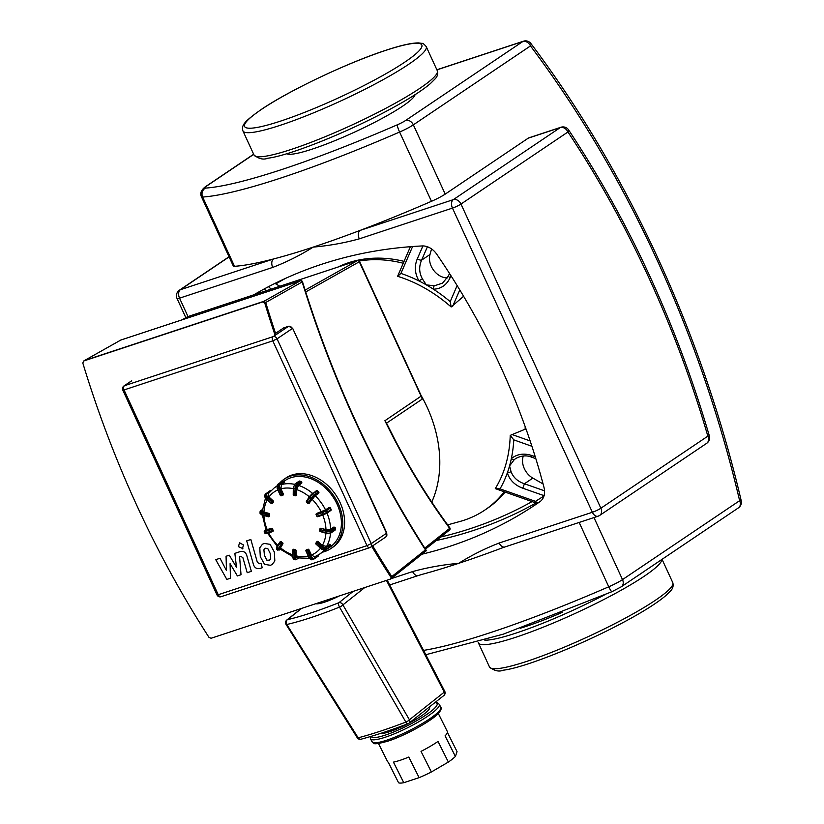 <?xml version="1.0" encoding="UTF-8"?>
<svg xmlns="http://www.w3.org/2000/svg" width="824" height="824" viewBox="0 0 824 824"><rect width="100%" height="100%" fill="white"/><g stroke="black" fill="none" stroke-linecap="round" stroke-linejoin="round"><path stroke-width="1.24" d="M560.928 127.257A6.695 4.233 71.7 0 0 560.258 127.586A6.695 5.099 56 0 1 567.942 131.984A6.695 2.06 -33.6 0 0 568.601 129.904A6.695 6.695 0 0 0 560.928 127.257L528.967 137.804A6.695 4.233 -108.3 0 0 528.287 138.133L445.207 194.114A16.727 2.266 155.3 0 1 431.457 201.314A262.65 35.638 -24.7 0 1 360.119 230.401A6.695 4.233 71.7 0 0 359.295 238.847L452.469 208.101A6.695 0.906 -24.7 0 0 460.977 204.053A6.695 5.099 -124 0 0 453.293 199.655A6.695 4.233 71.7 0 0 452.469 208.101L592.363 512.271A6.695 4.233 71.7 0 0 598.059 516.205A6.695 6.695 0 0 0 599.697 515.402A6.695 5.099 -124 0 0 600.881 508.223A6.695 0.906 155.3 0 1 592.363 512.271L499.2 543.016A6.695 4.233 71.7 0 0 504.896 546.951L598.059 516.205M504.896 546.951L501.692 548.084A262.65 35.638 155.3 0 1 458.68 563.328A262.65 35.638 155.3 0 1 422.98 574.132L418.314 575.523A6.695 4.233 -108.3 0 1 412.618 571.588L391.081 578.695M187.996 316.54L179.55 298.164A6.695 4.233 -108.3 0 1 180.374 289.718A6.695 5.099 -124 0 0 179.405 290.192A6.695 6.695 0 0 0 177.057 298.535A6.695 0.906 -24.7 0 0 179.55 298.164L272.713 267.419A6.695 4.233 -108.3 0 1 273.537 258.973A262.65 35.638 -24.7 0 1 234.51 266.307A16.727 2.266 155.3 0 1 233.305 266.018L201.447 196.751A16.727 2.266 -24.7 0 0 202.653 197.039A6.695 6.242 -93.8 0 1 205.475 188.099A10.043 1.36 155.3 0 1 206.505 186.173A6.695 5.099 -124 0 0 205.537 186.646C201.19 189.953 199.83 193.321 201.447 196.751M229.113 256.882L180.374 289.718L273.537 258.973A262.65 35.638 -24.7 0 0 313.233 247.107A262.65 35.638 -24.7 0 0 360.119 230.401L453.293 199.655L560.258 127.586L528.287 138.133M421.929 554.212A591.56 450.687 56 0 0 536.352 504.144A591.56 450.687 56 0 0 539.885 501.723A16.727 12.741 -124 0 0 543.953 487.252A591.56 450.687 56 0 0 436.792 254.266A16.727 12.741 -124 0 0 422.238 245.943A591.56 450.687 56 0 0 253.782 294.838M418.365 575.502A6.695 4.233 -108.3 0 1 418.314 575.523L389.711 584.958M285.537 278.368A588.223 448.132 56 0 0 275.803 283.909L275.432 283.157M275.803 283.909L279.851 286.227M337.902 267.079A142.202 108.335 56 0 1 404.059 261.352M436.308 540.523A591.56 450.687 -124 0 0 536.166 502.918M532.057 501.6A588.223 448.132 56 0 1 440.768 536.98M505.071 492.083A142.202 108.335 56 0 1 486.984 508.614L484.708 510.149A142.202 108.335 56 0 1 460.07 521.438L447.669 524.878M538.185 502.413L538.144 502.434A3.348 1.792 -121.5 0 1 538.134 502.434A3.348 1.792 -121.5 0 1 535.487 501.353L535.281 502.743A3.348 3.348 0 0 0 538.134 502.434A3.348 1.792 -121.5 0 0 538.185 502.413M255.368 293.911A25.091 19.117 -124 0 0 254.987 294.436M523.292 456.022A16.727 12.741 -124 0 0 532.84 478.105L543.088 483.966M457.124 285.578L450.213 301.636A142.202 108.335 -124 0 0 433.434 289.224A3.348 1.421 90.4 0 1 434.351 285.774L442.539 283.157L448.421 275.947A3.348 0.937 23.5 0 0 448.421 275.947A3.348 0.937 23.5 0 0 450.12 277.657L450.955 275.721M434.351 285.774L426.307 284.877A142.202 108.335 -124 0 1 433.434 289.224C441.139 288.843 446.69 284.991 450.12 277.657M417.294 258.86C414.225 266.399 414.812 273.774 419.056 280.984A3.348 0.67 -33.2 0 1 422.444 278.965C419.086 272.878 418.798 266.616 421.589 260.168A3.348 0.937 -156.5 0 1 417.294 258.86L422.918 245.923M463.788 296.115L451.171 306.971A137.824 104.998 -124 0 0 397.642 276.328L400.917 273.424A142.202 108.335 -124 0 1 419.056 280.984A142.202 108.335 -124 0 1 426.307 284.877L422.444 278.965M400.917 273.424L412.597 246.53M450.213 301.636L451.171 306.971M397.642 276.328L398.353 275.134M264.205 288.966L266.162 290.748M257.603 293.571L256.964 292.994M256.594 293.2L256.666 293.88M431.56 248.93L429.994 254.503A16.727 12.741 -124 0 0 433.63 270.272A16.727 12.741 -124 0 0 447.442 277.873M421.641 396.416A117.101 89.219 56 0 1 431.766 502.063M504.247 491.784A142.202 108.335 56 0 1 484.708 510.149M522.777 488.21L524.435 483.77C517.616 481.463 513.136 477.364 510.983 471.441A3.348 1.514 164.7 0 1 507.327 472.914C509.737 480.165 514.887 485.264 522.777 488.21L544.334 495.76L535.487 501.353L500.024 488.879L495.286 488.611A137.824 104.998 -124 0 0 510.231 435.381L525.97 428.871M525.176 426.667A142.202 108.335 56 0 1 525.115 429.448M343.639 265.184A142.202 108.335 56 0 1 349.17 263.361M359.274 261.023A142.202 108.335 56 0 1 403.245 263.247M510.231 435.381L513.785 439.862L531.913 446.289M535.229 456.712L531.944 455.559L531.676 457.186L535.827 458.649M531.944 455.559C523.961 452.963 517.091 453.983 511.344 458.608A3.348 1.72 48 0 0 514.3 459.607L515.752 458.484C521.468 455.538 526.783 455.106 531.676 457.186M500.024 488.879A142.202 108.335 -124 0 0 507.327 472.914A142.202 108.335 -124 0 0 509.562 465.89L514.3 459.607M510.983 471.441L509.562 465.89A142.202 108.335 -124 0 0 511.344 458.608A142.202 108.335 -124 0 0 513.785 439.862M535.281 502.733L495.286 488.611M284.064 481.247L285.094 480.547A40.149 30.591 56 0 1 291.531 477.518A40.149 30.591 56 0 1 335.327 500.724A40.149 30.591 56 0 1 329.971 547.146L319.187 554.408A40.149 30.591 -124 0 0 323.842 550.278M292.819 550.102L293.066 550.607L293.529 549.546A0.834 0.639 -124 0 0 292.819 550.102M295.383 549.649L294.477 551.009L295.641 550.906A0.834 0.639 -124 0 0 294.941 549.948L293.529 549.546L295.383 549.649A0.834 0.639 56 0 1 296.084 550.607L296.032 555.84L296.949 557.858L309.34 558.342M293.323 549.526A0.834 0.639 56 0 1 293.972 549.248M279.995 541.955A0.834 0.515 33 0 0 279.903 542.048L279.903 542.048A0.834 0.515 33 0 0 280.15 542.81L280.963 541.955A0.834 0.639 -124 0 0 279.995 541.955M282.622 542.748L281.365 543.912A0.834 0.515 33 0 0 282.426 544.159A0.834 0.639 -124 0 0 282.179 543.057L280.963 541.955L282.622 542.748A0.834 0.639 56 0 1 282.879 543.85L279.933 548.969L292.623 556.53M280.448 541.656A0.834 0.639 56 0 1 281.417 541.646M262.434 515.124L265.998 529.925L271.518 528.328A0.834 0.639 56 0 1 272.476 528.874L273.166 530.378A0.834 0.639 56 0 1 272.899 531.336L272.672 531.49M265.431 498.262L262.403 510.726L263.958 511.992L268.861 513.393L267.954 514.753L269.108 514.65A0.834 0.639 -124 0 0 268.418 513.692L262.063 511.889L261.61 512.94L267.954 514.753L268.387 516.71A0.834 0.639 -124 0 0 269.098 516.154L261.589 514.444A3.348 1.452 -179.4 0 1 260.044 513.208L261.816 514.948L261.61 512.94A3.348 1.452 0.6 0 1 260.054 511.694L260.044 513.208M268.861 513.393A0.834 0.639 56 0 1 269.561 514.341L269.541 515.855A0.834 0.639 56 0 1 269.036 516.432M268.346 493.607L268.974 497.016L273.197 500.848L271.941 502.001A0.834 0.515 33 0 0 273.002 502.249A0.834 0.639 -124 0 0 272.754 501.147L267.285 496.192L266.482 497.047L271.941 502.001L271.312 503.361A0.834 0.639 -124 0 0 272.281 503.361A0.834 0.515 -147 0 1 271.22 503.114L265.761 498.159A3.348 2.06 -147 0 1 264.751 495.121L265.647 498.469L266.482 497.047A3.348 2.06 33 0 1 265.472 494.019L264.751 495.121M273.197 500.848A0.834 0.639 56 0 1 273.444 501.95L272.734 503.052A0.834 0.639 56 0 1 272.404 503.279M283.683 481.195A0.834 0.525 71.7 0 0 283.188 481.144A0.834 0.639 56 0 1 284.156 481.7L284.517 482.483L281.365 484.605L280.953 488.828L283.363 494.06A0.834 0.639 56 0 1 283.096 495.018L282.869 495.173M301.399 481.803L300.966 481.525A0.834 0.639 56 0 1 301.666 482.473L301.656 483.266L301.409 482.73L301.656 483.266L298.515 485.377L296.692 489.611L296.64 494.853L295.033 495.255L295.476 495.708A0.834 0.639 -124 0 0 296.187 495.152L296.259 488.375L295.095 488.467L295.033 495.255L293.365 494.349M293.437 487.571L293.684 488.076A3.348 1.607 -74.1 0 1 295.517 483.843L299.781 481.072A0.834 0.834 0 0 0 299.081 481.185A0.834 0.639 56 0 1 299.555 481.123L300.966 481.525L296.928 484.244A0.834 0.639 56 0 1 297.629 485.202L301.553 482.019M294.065 495.306L293.684 488.076L295.095 488.467A3.348 1.607 105.9 0 1 296.928 484.244L295.517 483.843A0.834 0.639 -124 0 0 295.043 483.904L293.303 487.757L293.231 494.544A0.834 0.834 0 0 0 293.838 495.358L295.25 495.76A0.834 0.834 0 0 0 295.95 495.646L296.403 495.337A0.834 0.639 56 0 1 296.125 495.43M301.79 483.06L301.8 482.287A0.834 0.834 0 0 0 301.193 481.474L299.946 481.226M318.6 492.103L318.455 491.938A0.834 0.639 56 0 1 318.703 493.04L318.332 493.617L318.188 492.742L318.332 493.617L315.19 495.739L309 503.299A0.834 0.515 -147 0 1 307.949 503.052L308.042 503.299A0.834 0.639 -124 0 0 309 503.299L312.234 498.335A0.834 0.515 -147 0 1 311.184 498.087L307.949 503.052L306.734 501.95A0.834 0.515 -147 0 1 306.487 501.188L306.487 501.188A0.834 0.515 -147 0 1 306.579 501.095L309.669 496.347M316.282 490.836A0.834 0.639 56 0 1 317.24 490.836L318.455 491.938L314.418 494.668A0.834 0.639 56 0 1 314.665 495.77L318.703 493.04A0.834 0.515 33 0 0 318.806 492.948L318.806 492.948A0.834 0.515 33 0 0 318.785 492.484M306.827 502.197L309.968 496.985A3.348 0.67 -47.8 0 1 313.202 493.566A0.834 0.639 -124 0 0 312.234 493.566L309.814 496.13A0.834 0.515 33 0 0 309.968 496.985L311.184 498.087A3.348 0.67 132.2 0 1 314.418 494.668L313.202 493.566L317.405 490.98M316.776 513.465A0.834 0.639 56 0 1 317.003 513.311L325.531 509.881L328.683 507.759L329.497 508.202L328.683 507.759L329.322 507.553A0.834 0.639 56 0 1 330.28 508.099L330.208 507.965M320.588 531.562L319.887 530.605M335.162 529.399L335.162 529.791A0.834 0.639 56 0 1 334.802 530.337M319.908 529.101L320.165 529.605L320.618 528.544A0.834 0.639 -124 0 0 319.908 529.101M334.904 527.607L334.472 527.329A0.834 0.639 56 0 1 335.172 528.277L335.059 527.824M320.412 528.524A0.834 0.639 56 0 1 321.072 528.246L325.974 529.647L330.599 529.235L333.741 527.113L334.204 527.576L333.741 527.113L334.472 527.329L330.434 530.048A2.513 1.092 -179.4 0 1 326.963 530.357L326.51 531.408A3.348 1.452 0.6 0 0 331.135 531.006A0.834 0.639 -124 0 0 330.434 530.048M316.251 544.108L316.159 543.85A0.834 0.515 -147 0 1 315.911 543.098L315.911 543.098A0.834 0.515 -147 0 1 316.004 543.006L316.581 542.12M316.725 541.893A0.834 0.515 33 0 0 316.622 541.996L316.622 541.996A0.834 0.515 33 0 0 316.88 542.748L317.683 541.893A0.834 0.639 -124 0 0 316.725 541.893M330.506 545.035L330.362 544.87A0.834 0.639 56 0 1 330.609 545.972A0.834 0.515 33 0 0 330.712 545.879L330.712 545.879A0.834 0.515 33 0 0 330.692 545.416M317.168 541.595A0.834 0.639 56 0 1 318.136 541.595L322.359 545.426L326.592 546.415L329.734 544.293L330.362 544.87L326.325 547.6A2.513 1.545 -147 0 1 323.152 546.848L322.339 547.702A3.348 2.06 33 0 0 326.572 548.702A0.834 0.639 -124 0 0 326.325 547.6M306.579 549.783A0.834 0.639 56 0 1 306.806 549.629L308.032 549.227A0.834 0.639 56 0 1 308.99 549.773L311.4 555.016L314.583 556.818A40.149 30.591 -124 0 0 319.187 554.408L314.315 556.962M449.78 527.762A1.669 0.597 143.6 0 1 449.667 528.349A1.669 1.257 51.6 0 1 449.482 530.069A1.669 1.669 0 0 0 449.78 527.762C429.737 500.601 411.485 471.328 395.046 439.923L386.538 423.145L422.156 399.146L421.435 396.056M380.122 733.566A28.438 4.985 -26.6 0 0 409.6 722.916A28.438 4.985 -26.6 0 0 429.592 707.342L429.407 706.971M361.036 739.2A3.348 2.534 -104.8 0 1 360.964 739.221A3.348 2.534 -104.8 0 1 358.172 737.81L286.814 624.499A3.348 2.657 -103.2 0 1 287.411 619.699A3.348 2.524 -128.4 0 0 286.803 620.019L286.803 620.019A3.348 3.348 0 0 0 286.052 624.417A3.348 0.824 -32.1 0 0 286.814 624.499C301.44 621.08 319.001 615.291 339.498 607.113L405.851 722.082A3.348 1.648 69.1 0 0 408.127 723.657A3.348 1.648 69.1 0 0 408.344 723.534M408.416 723.472A3.348 2.524 -128.4 0 0 409.013 723.153L409.013 723.153A3.348 2.524 -128.4 0 0 409.425 719.785A3.348 0.927 149.9 0 1 405.851 722.082C388.032 728.9 372.139 734.153 358.172 737.81A3.348 0.824 147.9 0 1 357.276 737.768A3.348 0.824 147.9 0 1 357.266 737.748M386.446 580.395L444.27 692.129A3.348 2.524 51.6 0 1 443.858 695.497A3.348 3.348 0 0 0 444.754 691.336A3.348 0.752 152.6 0 1 444.27 692.129L409.425 719.785L342.897 604.898A3.348 2.524 -128.4 0 0 338.922 602.694A3.348 1.463 68.3 0 0 339.498 607.113A3.348 0.927 -30.1 0 0 342.897 604.898L364.754 587.553M443.858 695.497L409.013 723.153A3.348 3.348 0 0 1 408.127 723.657C390.504 730.373 374.776 735.564 360.964 739.221A3.348 3.348 0 0 1 357.276 737.768L286.052 624.417M315.777 603.714A25.091 4.398 -26.6 0 0 339.127 596.01M447.453 732.485L457.042 751.601L455.404 756.463L445.063 735.853A33.454 5.871 -26.6 0 0 447.381 731.588L438.306 713.502M378.494 743.516L387.568 761.603A33.454 5.871 -26.6 0 0 388.248 762.19L398.589 782.8A33.454 5.871 -26.6 0 0 403.77 782.718L393.429 762.118A33.454 5.871 -26.6 0 0 400.248 760.264A33.454 5.871 -26.6 0 0 408.786 757.05L419.128 777.65L403.77 782.718M431.364 771.985L421.023 751.375A33.454 5.871 -26.6 0 0 438.018 741.446L448.359 762.056L431.364 771.985A33.454 5.871 -26.6 0 1 419.128 777.65M448.359 762.056A33.454 5.871 -26.6 0 0 455.404 756.463M279.645 483.091A41.818 31.858 56 0 1 284.167 479.166A41.818 31.858 56 0 1 333.957 496.048A41.818 31.858 56 0 1 330.898 548.537A41.818 31.858 56 0 1 324.841 551.493A41.818 31.858 56 0 1 322.565 552.131M284.167 479.166L285.959 477.951A41.818 31.858 56 0 1 335.749 494.833A41.818 31.858 56 0 1 332.7 547.321L330.898 548.537M120.479 340.25A1.669 1.288 60.6 0 1 120.809 340.054L300.297 280.829A1.669 1.288 60.6 0 1 302.171 281.963L302.542 281.87A1.669 1.669 0 0 0 300.42 280.778A1.669 1.061 71.7 0 0 300.297 280.829L263.989 301.275L265.709 302.49A716.344 453.715 71.7 0 0 275.566 333.349A716.344 453.715 -108.3 0 1 265.709 302.49L263.989 301.275L263.052 301.811L264.772 303.026L302.171 281.963A718.013 454.776 71.7 0 0 425.411 549.886L425.926 550.968L425.411 549.886L391.781 576.573A716.344 453.715 -108.3 0 1 372.685 545.828A716.344 453.715 71.7 0 0 391.781 576.573L390.555 579.035L392.028 577.737M301.038 280.84A1.669 1.061 71.7 0 0 300.42 280.778L120.932 340.003A1.669 1.669 0 0 0 120.634 340.137L84.172 360.696L263.989 301.275L84.511 360.51L120.809 340.054A1.669 1.061 -108.3 0 1 120.932 340.003A1.669 1.061 -108.3 0 1 121.056 339.972M275.566 333.349L283.569 327.962A1.669 1.061 -108.3 0 1 283.734 327.88A1.669 1.061 -108.3 0 1 283.919 327.839M187.439 316.818A1.669 1.288 60.6 0 1 187.594 316.704L187.594 316.704A1.669 1.288 60.6 0 1 187.769 316.632A1.669 1.061 -108.3 0 1 187.893 316.581A1.669 1.061 -108.3 0 1 188.016 316.55M182.125 319.815L187.769 316.632L357.42 260.642A1.669 1.288 60.6 0 1 359.295 261.774L359.583 261.486A1.669 1.669 0 0 0 357.544 260.59A1.669 1.061 71.7 0 0 357.42 260.642L305.107 290.11M449.482 530.069L425.431 549.155M421.394 395.963L384.911 420.714L386.538 423.145M391.431 578.345L391.781 576.573M390.906 577.274A718.013 454.776 -108.3 0 1 371.779 546.446M275.123 335.337A718.013 454.776 -108.3 0 1 264.772 303.026M390.555 579.035L211.068 638.27L208.956 637.312A718.013 454.776 -108.3 0 1 82.822 363.065L83.564 361.036L263.052 301.811M520.253 628.249A79.3 10.763 -24.7 0 0 562.38 612.314M286.649 153.738L287.216 153.933A70.936 9.63 -24.7 0 0 354.526 132.128A70.936 9.63 -24.7 0 0 414.884 95.213L415.1 94.647M234.861 553.368L236.488 567.293L229.299 555.201L226.064 556.262L226.476 570.599L220.008 558.26L215.744 559.671L226.837 579.426L230.463 578.232L230.081 563.657L237.394 575.935L241.02 574.74L239.599 556.736L240.886 556.313L242.905 557.745L247.221 572.711L251.361 571.351L246.942 556.035C245.995 552.441 243.801 550.947 240.34 551.544L234.861 553.368M269.057 560.505L270.725 558.919L270.19 553.388L267.759 548.526L265.544 548.228L263.896 549.804L264.432 555.294L266.873 560.186L269.757 560.166M270.076 544.345L264.164 543.418L262.423 544.262L259.797 547.744L260.291 556.653L264.556 564.368L270.437 565.305L272.188 564.45L274.835 560.979L274.33 552.018L270.076 544.345M265.544 548.228L264.854 548.557M257.356 562.298L250.836 539.504L246.695 540.874L253.308 563.987C254.235 567.582 256.439 569.085 259.9 568.509L262.259 567.736L260.961 563.214L259.375 563.74L257.356 562.298M242.369 548.887L243.471 544.983L239.547 542.738L238.445 546.642L242.874 548.64M397.405 124.764A6.695 1.04 66.5 0 0 399.599 132.046A16.727 2.266 -24.7 0 0 413.349 124.846A6.695 5.099 -124 0 0 405.655 120.448A10.043 1.36 155.3 0 1 397.405 124.764A255.955 34.732 155.3 0 1 205.475 188.099M445.207 194.114L413.349 124.846L530.471 45.928A818.057 518.142 -108.3 0 1 739.633 500.683L622.511 579.602L593.97 517.554M234.51 266.307L202.653 197.039A262.65 35.638 -24.7 0 0 399.599 132.046L431.457 201.314M436.926 69.865L522.787 41.53A6.695 5.099 56 0 1 530.471 45.928A6.695 2.441 -36.9 0 0 530.903 43.538A6.695 6.695 0 0 0 523.456 41.2A6.695 4.233 71.7 0 0 522.787 41.53L405.655 120.448M738.459 507.852A6.695 6.695 0 0 0 741.229 500.776A6.695 0.711 166.8 0 0 739.633 500.683A6.695 5.099 56 0 1 738.459 507.852L621.327 586.77A6.695 5.099 -124 0 0 622.511 579.602A16.727 2.266 155.3 0 1 608.761 586.791A6.695 1.04 66.5 0 0 612.005 591.673L503.361 634.14L425.812 654.73M579.159 522.447L608.761 586.791A262.65 35.638 155.3 0 1 423.567 650.394M206.505 186.173L253.71 154.356M598.729 515.875A6.695 5.099 -124 0 0 599.697 515.402L706.662 443.333A6.695 6.695 0 0 0 709.351 435.906L707.847 436.154A6.695 5.099 56 0 1 706.662 443.333M567.942 131.984A734.411 465.158 -108.3 0 1 707.847 436.154L600.881 508.223L460.977 204.053L567.942 131.984M272.713 267.419C286.917 261.939 300.42 255.172 313.233 247.107C329.116 245.707 344.463 242.946 359.295 238.847M499.2 543.016C485.006 548.496 471.493 555.263 458.68 563.328C442.797 564.739 427.45 567.489 412.618 571.588M429.994 254.503L421.589 260.168L427.409 246.757M452.706 306.25L459.782 289.914M271.158 289.1L268.5 286.68M530.131 440.933L511.642 434.392M544.52 490.816L524.435 483.77L532.84 478.105M296.187 559.589A0.834 0.639 -124 0 0 296.897 559.043A2.513 1.205 -74.1 0 1 295.569 557.683L294.415 557.786A3.348 1.607 105.9 0 0 295.301 559.795L298.607 558.219M298.226 558.147L296.897 559.043M294.477 551.009L294.415 557.786L293.004 557.385L293.066 550.607L294.477 551.009M295.569 557.683L296.084 550.607M292.747 556.88L293.004 557.385A3.348 1.607 -74.1 0 0 293.89 559.393L292.613 557.076L292.685 550.298A0.834 0.834 0 0 1 293.056 549.608L293.498 549.309M278.996 550.102A0.834 0.639 -124 0 0 279.46 549.876L279.192 549.124A0.834 0.515 -147 0 1 278.141 548.877A3.348 0.67 132.2 0 0 277.688 550.144L280.356 549.32M280.325 549.299L279.46 549.876M281.365 543.912L278.141 548.877L276.926 547.775L280.15 542.81L281.365 543.912M279.192 549.124L282.879 543.85M279.851 542.171L276.761 546.92A0.834 0.515 33 0 0 276.926 547.775A3.348 0.67 -47.8 0 0 276.473 549.041L276.668 547.023L279.903 542.048A0.834 0.834 0 0 1 280.139 541.811L280.582 541.512M271.518 528.328L271.065 528.627A0.834 0.525 71.7 0 0 270.962 529.688L272.023 529.173A0.834 0.639 -124 0 0 271.065 528.627L265.534 530.45A0.834 0.525 71.7 0 0 265.431 531.511L270.962 529.688L271.652 531.192A0.834 0.525 71.7 0 0 272.445 531.635A0.834 0.639 -124 0 0 272.723 530.687L264.885 533.2L266.832 533.509A0.834 0.525 -108.3 0 1 266.121 533.015L265.431 531.511L264.185 531.696L264.885 533.2M272.27 531.696L266.914 533.468A0.834 0.525 -108.3 0 1 266.832 533.509L272.363 531.676A0.834 0.834 0 0 0 272.569 531.583L273.022 531.274M273.166 530.378L272.723 530.687L272.023 529.173L272.476 528.874M264.792 530.337A0.834 0.639 56 0 1 265.04 530.151L264.185 531.696M262.032 514.897L268.161 516.761A0.834 0.834 0 0 0 268.861 516.648L269.304 516.339M269.541 515.855L269.561 514.341M260.58 510.932A0.834 0.639 56 0 1 261.29 510.375L262.485 509.572M262.063 511.889A2.513 1.092 -179.4 0 1 261.29 510.375M269.891 490.908A0.834 0.639 56 0 1 270.694 490.785M265.853 498.407L271.117 503.423A0.834 0.834 0 0 0 272.136 503.505L272.589 503.196M272.734 503.052L273.444 501.95M270.797 490.682A0.834 0.834 0 0 0 270.025 490.764L265.472 494.019A3.348 2.06 33 0 1 265.843 493.638A0.834 0.639 56 0 1 266.811 493.638L270.045 491.454M267.285 496.192A2.513 1.545 -147 0 1 266.811 493.638M283.363 494.06L281.849 494.874A0.834 0.525 71.7 0 0 282.653 495.317A0.834 0.639 -124 0 0 282.92 494.369L279.799 487.592L278.739 488.096L281.849 494.874L280.459 495.173M281.746 481.7A0.834 0.639 56 0 1 281.963 481.556L279.151 483.873A0.834 0.639 56 0 1 280.108 484.419L284.084 481.566M282.467 495.378L281.417 495.729A0.834 0.525 -108.3 0 1 280.623 495.276L277.503 488.498A3.348 2.122 -108.3 0 1 277.915 484.275A0.834 0.639 -124 0 0 277.626 484.533M277.338 488.395L278.739 488.096A3.348 2.122 71.7 0 1 279.151 483.873L281.963 481.556A0.834 0.525 -108.3 0 1 282.138 481.494M279.799 487.592A2.513 1.586 -108.3 0 1 280.108 484.419M296.259 488.375A2.513 1.205 -74.1 0 1 297.629 485.202M312.234 498.335L314.665 495.77M323.296 514.856L317.94 516.627A0.834 0.525 -108.3 0 1 317.137 516.174L316.972 516.082M330.908 509.469L330.97 509.603A0.834 0.639 56 0 1 330.702 510.561L326.881 513.136M316.282 514.567L316.447 514.67A0.834 0.525 -108.3 0 1 316.55 513.62A0.834 0.639 -124 0 0 316.282 514.567M329.806 507.605A0.834 0.525 71.7 0 0 329.322 507.553L322.081 511.786A0.834 0.525 71.7 0 0 321.978 512.847L326.232 510.829A0.834 0.639 -124 0 0 325.274 510.272M326.232 510.829L330.28 508.099L330.97 509.603L326.932 512.332A0.834 0.639 56 0 1 326.664 513.29L323.471 514.804A0.834 0.525 -108.3 0 1 322.668 514.351L317.137 516.174L316.447 514.67L321.978 512.847L322.668 514.351L326.932 512.332L326.232 510.829M322.081 511.786L317.003 513.311M326.943 533.375L326.5 532.922A3.348 1.452 -179.4 0 0 331.114 532.51L331.135 531.006L335.172 528.277L335.162 529.791L331.114 532.51A0.834 0.639 56 0 1 330.877 533.004L334.925 530.275A0.834 0.834 0 0 0 335.286 529.595L335.306 528.091A0.834 0.834 0 0 0 334.699 527.278L333.967 527.072M320.165 529.605L326.51 531.408L326.5 532.922L320.145 531.109L320.165 529.605M326.963 530.357L321.072 528.246M321.721 549.062L321.628 548.815A3.348 2.06 -147 0 0 325.851 549.804L330.609 545.972L325.851 549.804A0.834 0.639 56 0 1 325.356 550.03M316.88 542.748L322.339 547.702L321.628 548.815L316.159 543.85L316.88 542.748M323.152 546.848L317.683 541.893L318.136 541.595M294.559 484.327A40.149 30.591 -124 0 0 281.365 484.605M312.512 493.329A40.149 30.591 -124 0 0 298.515 485.377M325.531 509.881A40.149 30.591 -124 0 0 315.19 495.739M330.599 529.235A40.149 30.591 -124 0 0 326.994 513.084M326.592 546.415A40.149 30.591 -124 0 0 330.506 533.21M276.771 486.366A40.149 30.591 -124 0 0 274.31 487.818L276.792 486.139M320.495 548.197A36.802 28.037 56 0 1 311.4 555.016M325.913 533.19A36.802 28.037 56 0 1 322.359 545.426M322.72 515.062A36.802 28.037 56 0 1 325.974 529.647M311.956 499.159A36.802 28.037 56 0 1 321.278 511.9M296.692 489.611A36.802 28.037 56 0 1 309.34 496.8M280.953 488.828A36.802 28.037 56 0 1 293.293 488.673M268.974 497.016A36.802 28.037 56 0 1 277.822 489.919M263.958 511.992A36.802 28.037 56 0 1 267.182 499.869M267.244 529.739A36.802 28.037 56 0 1 263.948 515.556M277.77 545.323A36.802 28.037 56 0 1 268.696 532.891M292.644 554.84A36.802 28.037 56 0 1 280.376 547.692M306.085 550.896L306.25 550.988A0.834 0.525 -108.3 0 1 306.353 549.938A0.834 0.639 -124 0 0 306.085 550.896M308.032 549.227L307.579 549.526A0.834 0.525 71.7 0 0 307.476 550.587L308.547 550.082A0.834 0.639 -124 0 0 307.579 549.526L306.806 549.629M318.033 555.345L318.095 555.479A0.834 0.639 56 0 1 317.827 556.437L313.996 559.012M313.779 559.166A0.834 0.639 -124 0 0 314.047 558.209A2.513 1.586 -108.3 0 1 311.657 556.859L310.596 557.364A3.348 2.122 71.7 0 0 313.439 559.331A3.348 2.122 71.7 0 0 313.779 559.166M317.951 555.191L314.047 558.209M307.476 550.587L310.596 557.364L309.371 557.766L306.25 550.988L307.476 550.587M311.657 556.859L308.547 550.082L308.99 549.773M309.206 557.663L309.371 557.766A3.348 2.122 -108.3 0 0 312.214 559.733L309.052 557.817L305.941 551.04A0.834 0.834 0 0 1 306.229 549.989L306.683 549.69M312.553 559.568A3.348 2.122 -108.3 0 1 312.214 559.733L317.94 556.375A0.834 0.834 0 0 0 318.239 555.335L318.126 555.088M308.228 556.004A36.802 28.037 56 0 1 296.032 555.84M384.911 420.714A483.812 306.435 71.7 0 0 390.411 431.797A483.812 306.435 71.7 0 0 449.667 528.349L424.772 548.115M388.186 741.023A36.802 6.458 -26.6 0 0 422.856 724.718A36.802 6.458 -26.6 0 0 440.14 709.814M372.005 741.765C374.457 742.496 369.811 746.194 387.97 741.136C405.738 735.492 433.651 719.712 438.935 712.812C441.128 709.938 441.746 708.084 440.788 707.26A38.481 6.747 153.4 0 1 423.66 722.689A38.481 6.747 153.4 0 1 386.59 740.23A38.481 6.747 153.4 0 1 372.005 741.765L370.522 738.829A38.481 6.747 -26.6 0 0 385.107 737.284A38.481 6.747 -26.6 0 0 422.187 719.743A38.481 6.747 -26.6 0 0 439.305 704.314L437.07 702.645L435.144 702.409M434.876 702.625A36.802 6.458 153.4 0 1 424.648 715.86A36.802 6.458 153.4 0 1 385.23 735.132A36.802 6.458 153.4 0 1 371.191 736.337M353.208 591.364L338.922 602.694C318.867 610.656 301.687 616.321 287.411 619.699L301.687 608.359M358.162 260.662A1.669 1.061 71.7 0 0 357.544 260.59L187.893 316.581A1.669 1.669 0 0 0 187.594 316.704L182.032 319.846M305.694 291.964L359.295 261.774L421.167 396.282A12.545 9.558 56 0 1 422.156 399.146M289.018 326.232A1.669 1.061 71.7 0 0 288.668 326.252A1.669 1.061 71.7 0 0 288.482 326.335A3.348 2.544 56 0 1 292.324 328.539L277.049 338.829A3.348 2.544 -124 0 0 273.207 336.625A3.348 2.122 71.7 0 0 272.796 340.848L277.049 338.829L371.243 543.613L366.989 545.643A3.348 2.122 71.7 0 0 369.832 547.61A3.348 2.122 71.7 0 0 370.172 547.445A3.348 2.544 -124 0 0 370.656 547.208A3.348 2.544 -124 0 0 371.243 543.613L386.817 533.035L292.623 328.24L386.518 533.324A3.348 2.544 56 0 1 385.931 536.908L386.817 533.035M283.569 327.962L288.482 326.335L273.207 336.625L124.455 385.714A3.348 2.544 -124 0 0 123.971 385.951A3.348 3.348 0 0 0 122.797 390.123L124.043 389.937A3.348 2.122 -108.3 0 1 124.455 385.714L131.727 380.812M221.419 596.524A3.348 2.122 -108.3 0 1 221.079 596.7A3.348 2.122 -108.3 0 1 218.236 594.732L216.99 594.918A3.348 3.348 0 0 0 221.079 596.7L369.832 547.61A3.348 3.348 0 0 0 370.656 547.208L385.931 536.908M366.989 545.643L218.236 594.732L124.043 389.937L272.796 340.848L366.989 545.643M672.786 582.661C673.62 585.833 672.909 588.552 670.633 590.808L665.782 595.639C657.099 602.993 642.957 611.913 623.366 622.398C578.129 646.593 522.931 667.955 503.443 670.169C498.942 671.972 494.297 670.901 489.487 666.966A100.878 13.689 -24.7 0 0 586.853 637.251A100.878 13.689 -24.7 0 0 672.786 582.661L662.053 559.331M489.487 666.966L478.404 642.875A100.878 13.689 -24.7 0 0 572.824 614.508A100.878 13.689 -24.7 0 0 661.878 559.455M484.842 640.197A97.531 13.236 -24.7 0 0 604.291 595.01M635.603 577.15A97.531 13.236 -24.7 0 0 644.553 571.125M437.297 70.689C438.141 73.861 437.431 76.581 435.154 78.836L430.303 83.667C421.61 91.021 407.478 99.941 387.888 110.426C342.65 134.621 287.452 155.983 267.954 158.198C263.464 160 258.808 158.929 254.008 154.994A100.878 13.689 -24.7 0 0 351.374 125.279A100.878 13.689 -24.7 0 0 437.297 70.689L426.214 46.597C424.092 44.125 422.774 43.075 422.248 43.425L418.695 42.92C411.866 42.838 400.938 45.289 385.92 50.264C349.139 62.14 290.192 89.919 261.877 109.056C244.944 121.056 241.041 125.042 242.925 130.903A100.878 13.689 -24.7 0 0 340.291 101.187A100.878 13.689 -24.7 0 0 426.214 46.597M385.581 50.429A97.531 13.236 -24.7 0 0 244.924 123.868A97.531 13.236 -24.7 0 0 369.059 82.905A97.531 13.236 -24.7 0 0 385.581 50.429M621.327 586.77L612.005 591.673M523.456 41.2L436.885 69.772M741.229 500.776C702.213 334.06 627.497 171.598 530.903 43.538M253.648 154.222L205.537 186.646M709.351 435.906C676.638 324.378 629.721 222.377 568.601 129.904M229.041 256.748L179.405 290.192M177.057 298.535L185.863 317.683M448.421 275.947L449.502 273.455M397.755 275.937L410.404 246.695M260.054 511.694L262.506 509.304M284.651 482.328L284.301 481.546A0.834 0.834 0 0 0 283.281 481.103L282.045 481.515A0.834 0.834 0 0 0 281.839 481.607L277.801 484.337L277.194 488.55L280.315 495.327A0.834 0.834 0 0 0 281.334 495.77L282.56 495.358A0.834 0.834 0 0 0 282.766 495.265L283.219 494.956M299.081 481.185L295.043 483.904M318.424 493.524L318.806 492.948A0.834 0.834 0 0 0 318.661 491.877L317.446 490.774A0.834 0.834 0 0 0 316.416 490.692L309.711 496.223L306.487 501.188A0.834 0.834 0 0 0 306.621 502.269L307.836 503.371A0.834 0.834 0 0 0 308.866 503.443L309.319 503.145M316.88 513.373L316.426 513.671A0.834 0.834 0 0 0 316.138 514.722L316.828 516.226A0.834 0.834 0 0 0 317.848 516.669L323.389 514.846L330.826 510.499A0.834 0.834 0 0 0 331.114 509.459L330.424 507.955A0.834 0.834 0 0 0 329.404 507.512L328.766 507.718M320.598 528.308L320.145 528.606A0.834 0.834 0 0 0 319.774 529.296L319.764 530.8A0.834 0.834 0 0 0 320.371 531.614L326.716 533.416L330.877 533.004M317.312 541.45L316.859 541.749A0.834 0.834 0 0 0 316.622 541.996L315.911 543.098A0.834 0.834 0 0 0 316.045 544.17L321.514 549.124L325.717 549.948L329.755 547.218A0.834 0.834 0 0 0 329.991 546.981L330.712 545.879A0.834 0.834 0 0 0 330.568 544.798L329.94 544.231M293.89 559.393L295.301 559.795M276.473 549.041L277.688 550.144M268.006 493.926L274.31 487.818M277.492 546.755L267.378 532.932M440.788 707.26L439.305 704.314M370.347 736.584L370.522 738.829M387.208 580.137L444.754 691.336M286.803 620.019L301.357 608.472M302.542 281.87C332.546 378.988 373.787 468.516 426.255 550.432M426.193 550.834L391.73 578.18M422.094 397.632L359.583 261.486M292.623 328.24L288.658 326.252L283.734 327.88M122.797 390.123L216.99 594.918M123.971 385.951L131.243 381.059M478.167 642.256L478.404 642.875M254.008 154.994L242.925 130.903"/></g></svg>

